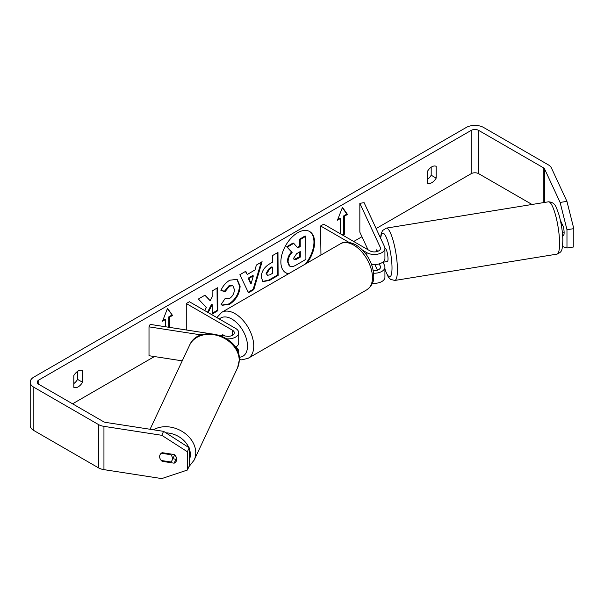 <?xml version="1.0" encoding="UTF-8"?>
<svg xmlns="http://www.w3.org/2000/svg" width="604" height="604" viewBox="0 0 604 604"><rect width="100%" height="100%" fill="white"/><g stroke="black" fill="none" stroke-linecap="round" stroke-linejoin="round"><path stroke-width="0.91" d="M209.671 333.597L150.154 324.386L149.007 326.855L201.411 334.956M149.007 326.855L149.007 355.711L182.242 360.852M235.628 347.179L235.628 347.179A10.6 6.123 180 0 1 238.731 351.513A10.6 6.123 180 0 1 238.316 353.219M218.965 335.031L226.53 336.202A6.183 3.571 0 0 0 234.314 332.751A6.183 3.571 0 0 0 232.502 330.229L186.274 303.533L186.274 329.973M226.953 338.836A10.6 6.123 0 0 0 238.731 332.751A10.6 6.123 0 0 0 235.628 328.425L189.392 301.736L186.274 303.533M224.93 335.952L222.823 334.737A6.629 3.828 -120 0 0 222.317 334.948A6.629 3.828 -120 0 0 221.713 335.462A6.629 3.828 60 0 1 222.136 335.069L223.223 335.688M235.454 347.277A10.6 6.123 0 0 0 238.731 342.853L238.731 332.751M161.291 453.234L170.819 454.706A6.629 5.262 25.2 0 1 172.434 458.587A6.629 5.262 25.2 0 1 172.034 460.414A6.629 5.262 25.2 0 1 170.796 461.962L161.253 460.49A6.629 5.262 25.2 0 1 159.637 456.609A6.629 5.262 25.2 0 1 160.03 454.789M170.819 454.706L171.121 454.057M305.307 264.084A23.843 13.764 120 0 0 309.331 231.347M306.968 263.125A23.843 13.764 120 0 0 309.648 231.521A23.843 13.764 120 0 0 297.734 232.706A23.843 13.764 120 0 0 282.159 253.71A23.843 13.764 120 0 0 285.813 272.819A23.843 13.764 120 0 0 288.493 273.786M532.018 204.477L478.67 173.68A5.3 3.058 0 0 0 471.173 173.68L376.118 228.554M361.955 236.738L353.71 241.494M154.428 356.549L72.563 403.812M560.112 202.431L566.937 201.374L573.8 228.652L566.975 229.709L560.112 202.431L544.619 169.044A5.3 3.058 0 0 0 543.245 167.678L478.67 130.396A5.3 3.058 0 0 0 471.173 130.396L38.822 380.007A5.3 3.058 0 0 0 37.267 382.173A5.3 3.058 0 0 0 38.822 384.333L103.397 421.622A5.3 3.058 0 0 0 105.775 422.415L163.593 431.354L189.203 447.813L189.203 466.107L187.368 470.048L187.368 451.754L161.766 435.295L163.593 431.354M208.169 312.57L212.208 304.658L212.268 313.989L217.81 310.735L217.659 287.738L212.117 290.985L212.155 296.934L210.147 300.716L205.066 295.122L198.406 299.025L206.319 307.542L204.726 310.584M247.247 274.495L254.994 269.958L256.375 265.05L262.098 261.698L253.786 289.671L248.478 292.781L239.871 274.722L245.775 271.264L247.247 274.495L245.413 271.475M427.436 171.415A8.833 5.104 -60 0 1 436.186 166.364L436.186 178.112A8.833 5.104 -60 0 1 431.807 182.695A8.833 5.104 -60 0 1 427.436 183.163L427.436 171.415M73.809 375.575L73.809 387.323A8.833 5.104 120 0 0 78.18 386.862A8.833 5.104 120 0 0 82.559 382.272L82.559 370.524A8.833 5.104 120 0 0 73.809 375.575M162.891 320.279L165.028 319.048L165.655 319.41L162.529 321.215L167.527 308.327L172.525 315.439L169.399 317.243L169.399 327.368M165.655 319.41L165.655 326.787M344.34 216.24L344.34 234.276L343.714 233.922L343.714 215.885L344.34 216.24L347.466 214.443L342.468 207.331L337.47 220.211L340.588 218.406L340.588 233.914M344.34 234.276L342.778 235.183M261.185 277.206L261.185 277.138C261.532 271.445 264.378 267.006 269.731 263.82L272.472 262.212L272.427 255.643L277.968 252.397L278.119 275.394L269.55 280.415L263.027 281.615L261.185 277.206M220.913 290.584C222.566 286.372 225.511 282.914 229.731 280.203L237.153 279.358L240.12 286.122C239.682 293.74 236.194 299.788 229.656 304.257L222.242 305.284L221.147 304.431L225.292 298.27L225.919 298.723L229.679 298.406C232.661 296.307 234.239 293.348 234.405 289.535L232.857 285.76L229.596 286.122L225.103 291.558L220.913 290.584M566.937 201.374L551.444 167.995A12.367 7.142 0 0 0 548.243 164.794L483.668 127.504A12.367 7.142 0 0 0 466.175 127.504L33.824 377.123A12.367 7.142 0 0 0 30.2 382.173A12.367 7.142 0 0 0 33.824 387.224L98.399 424.506A12.367 7.142 0 0 0 103.948 426.356L161.766 435.295M431.188 167.225L431.188 175.22A8.833 5.104 -60 0 1 427.436 179.411M73.809 383.578A8.833 5.104 120 0 0 77.561 379.387L77.561 371.385M30.2 382.173L30.2 425.458A12.367 7.142 0 0 0 33.824 430.509L98.399 467.79A12.367 7.142 0 0 0 103.948 469.64L161.766 478.587L187.368 470.048M159.69 457.341A6.629 5.225 24.9 0 1 160.022 454.812A6.629 5.225 24.9 0 1 162.197 452.683L174.141 454.525A6.629 5.225 24.9 0 1 176.7 459.251A6.629 5.225 24.9 0 1 176.315 461.048A6.629 5.225 24.9 0 1 174.141 463.185L162.197 461.335A6.629 5.225 24.9 0 1 161.283 460.49M172.812 458.753L175.975 459.244A6.629 5.225 -155.1 0 0 176.685 458.829M189.203 447.813L187.368 451.754M562.498 246.515L566.975 248.002L573.8 246.945L573.8 228.652M566.975 229.709L566.975 248.002M562.467 233.476L563.426 235.545A6.629 1.397 -98.8 0 0 563.426 226.893L560.369 220.301M436.186 178.112L431.188 175.22M175.975 459.244L174.141 463.185M162.499 460.678L162.197 461.335M82.559 382.272L77.561 379.387M285.503 272.631A23.843 13.764 120 0 0 288.901 273.552M287.459 261.54L287.459 261.472C287.564 257.885 288.923 254.722 291.536 251.981L286.704 246.742L287.323 247.104L293.74 243.344L297.817 247.965L300.248 246.538L300.203 239.554L305.76 236.3L305.911 259.35L296.436 264.899C293.401 266.636 291.219 267.074 289.897 266.221L289.188 265.82L287.459 261.54L288.085 261.834C288.191 258.248 289.55 255.077 292.162 252.336L287.323 247.104M293.74 243.344L293.114 242.989L286.704 246.742M297.394 247.481L299.629 246.175L299.584 239.199L305.133 235.945L305.76 236.3M288.085 261.894L289.731 266.13M299.584 239.199L300.203 239.554M299.629 246.175L300.248 246.538M291.536 251.981L292.162 252.336M167.391 308.667L172.525 315.439M171.898 315.077L168.773 316.881L169.399 317.243M168.773 316.881L168.773 327.27M343.714 233.922L342.151 234.82M337.825 219.282L339.969 218.044L340.588 218.406M343.714 215.885L346.839 214.08L347.466 214.443M346.839 214.08L342.332 207.67M261.207 262.219L253.167 289.316L253.786 289.671M253.167 289.316L248.214 292.215M253.325 275.885L252.706 275.522L248.244 278.134L250.501 283.329L251.128 283.691L253.325 275.885L248.871 278.497L251.128 283.691M248.244 278.134L248.871 278.497M277.349 252.759L277.493 275.031L278.119 275.394M277.493 275.031L268.923 280.052L262.725 281.419M272.502 267.21L271.876 266.847L269.248 268.387L266.1 273.302L267.398 275.326L269.943 274.812L272.54 273.287L272.502 267.21L269.875 268.75L266.726 273.597L267.398 275.326M204.869 295.235L210.147 300.716M212.261 313.265L217.183 310.381L217.81 310.735M217.183 310.381L217.04 288.1M207.542 312.208L211.581 304.295L212.208 304.658M236.828 279.184L239.494 285.76C239.056 293.385 235.568 299.425 229.037 303.895L221.932 305.088M225.247 298.331L225.919 298.723M232.532 285.609L228.969 285.76L224.477 291.196L225.103 291.558M224.477 291.196L220.996 290.388M293.665 258.165L294.261 259.712L296.685 259.207L300.324 257.07L300.286 251.543L296.624 253.688L293.665 258.165M293.989 259.478L299.697 256.715L300.324 257.07M299.697 256.715L299.667 251.906M376.058 251.777A6.629 1.367 80.8 0 1 376.443 250.011L376.481 250.003A6.629 1.397 81.2 0 1 376.73 249.822L377.47 251.423M373.627 273.212A10.6 6.123 0 0 0 384.929 267.104A10.6 6.123 0 0 0 384.574 265.518L382.981 262.091M348.901 242.325L320.596 225.979L323.721 224.182L369.958 250.871A6.183 3.571 180 0 0 376.7 251.649A6.183 3.571 180 0 0 380.512 248.35A6.183 3.571 180 0 0 380.301 247.421L359.841 203.329L364.106 202.665L384.574 246.764A10.6 6.123 180 0 1 384.929 248.35A10.6 6.123 180 0 1 378.391 254.005A10.6 6.123 180 0 1 366.832 252.676L362.702 250.29M384.929 267.104L384.929 277.206A10.6 6.123 180 0 1 372.411 283.223M373.264 270.622A6.183 3.571 0 0 0 380.512 267.104A6.183 3.571 0 0 0 380.301 266.183L379.237 263.873M320.958 255.047L320.596 225.979M384.929 248.35L384.929 258.444A10.6 6.123 180 0 1 371.513 264.348M359.841 203.329L359.841 232.185L367.987 249.731M374.865 264.56L377.47 270.177M562.868 225.685L561.637 225.881A6.629 1.367 80.8 0 0 560.905 222.853M562.415 232.97L564.113 232.699M384.929 248.493L385.231 248.44A6.629 1.367 80.8 0 1 387.021 251.83A6.629 1.367 80.8 0 1 388.01 258.678A6.629 1.367 80.8 0 1 387.353 261.524L383.94 262.076A6.629 1.367 80.8 0 1 383.638 261.985M383.94 262.076A6.629 1.367 80.8 0 0 384.197 261.894L382.815 262.113M377.145 251.528L376.443 250.011M232.502 330.229L232.502 335.28M150.071 429.263L189.611 345.178A26.508 21.042 25.2 0 1 218.18 335.726A26.508 21.042 25.2 0 1 239.207 360.414A26.508 21.042 25.2 0 1 237.591 367.738L194.141 460.127A26.508 21.042 -154.8 0 0 195.756 452.804A26.508 21.042 -154.8 0 0 180.853 430.69A26.508 21.042 -154.8 0 0 153.446 429.784M189.203 448.493A22.091 17.539 25.2 0 1 190.343 454.578A22.091 17.539 25.2 0 1 189.203 460.225M165.911 432.841A22.091 17.539 25.2 0 1 188.826 447.572M471.173 130.396L471.173 173.68M38.822 380.007L38.822 384.333M103.948 426.356L103.948 469.64M478.67 130.396L478.67 173.68M543.245 167.678L543.245 202.657M544.619 169.044L544.619 202.438M33.824 387.224L33.824 430.509M98.399 424.506L98.399 467.79M287.459 261.472L288.085 261.834M268.923 280.052L269.55 280.415M266.1 273.302L266.726 273.657M269.248 268.387L269.875 268.75M266.1 273.234L266.726 273.597M239.494 285.692L240.12 286.054M239.494 285.76L240.12 286.122M229.037 303.895L229.656 304.257M228.969 285.76L229.596 286.122M296.058 258.844L296.685 259.207M380.301 266.183L380.301 268.025M366.832 252.676L366.832 255.379M380.301 247.421L380.301 249.271M366.968 289.701A26.508 15.304 -120 0 0 371.03 268.455A26.508 15.304 -120 0 0 353.71 245.103A26.508 15.304 -120 0 0 340.46 243.789C344.091 241.268 349.248 241.638 355.922 244.884C364.121 250.086 369.716 257.817 372.706 268.085C374.027 276.421 375.688 282.846 366.968 289.701L248.259 358.232L241.932 359.863L239.358 359.622M340.46 243.789L221.751 312.321A26.508 15.304 60 0 1 235.001 313.635A26.508 15.304 60 0 1 252.321 336.994A26.508 15.304 60 0 1 248.259 358.232M239.207 357.243A22.091 12.752 -120 0 0 247.036 341.479A22.091 12.752 -120 0 0 231.876 319.048A22.091 12.752 -120 0 0 219.38 319.048M559.576 242.755A26.508 5.466 -99.2 0 0 555.605 215.379A26.508 5.466 -99.2 0 0 548.47 201.812C555.99 202.348 556.163 207.791 558.874 214.503C561.312 223.08 562.641 231.664 562.845 240.249C562.286 251.143 562.052 251.755 556.956 254.141A26.508 5.466 -99.2 0 0 559.576 242.755M548.47 201.812L386.311 228.123A26.508 5.466 80.8 0 1 393.453 241.691A26.508 5.466 80.8 0 1 397.424 269.074A26.508 5.466 80.8 0 1 394.805 280.452L556.956 254.141M384.929 268.991A22.091 4.553 -99.2 0 0 392.011 267.3A22.091 4.553 -99.2 0 0 386.839 238.723A22.091 4.553 -99.2 0 0 380.716 238.459M238.731 354.699L238.731 351.513M194.141 460.127L188.901 466.756M237.591 367.738L239.358 359.773C240.717 335.945 198.807 323.072 189.611 345.178M174.616 454.933L172.034 460.414M232.857 285.76L232.23 285.405M221.751 312.321L216.851 317.583M386.311 228.123L382.581 230.532L381.192 233.68L380.528 238.059M384.929 269.467L388.153 276.753L390.501 279.35L394.805 280.452"/></g></svg>
